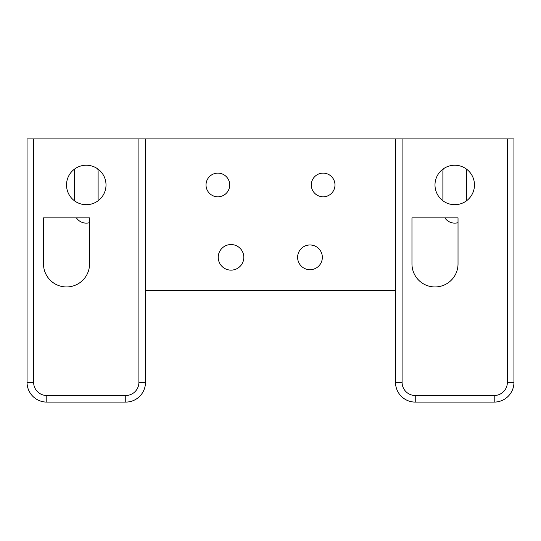 <?xml version="1.0" encoding="UTF-8"?>
<svg xmlns="http://www.w3.org/2000/svg" width="541" height="541" viewBox="0 0 541 541"><rect width="100%" height="100%" fill="white"/><g stroke="black" fill="none" stroke-linecap="round" stroke-linejoin="round"><path stroke-width="0.81" d="M513.95 382.359L513.95 138.909L395.512 138.909L395.512 382.359A19.74 19.74 0 0 0 415.251 402.091L494.21 402.091A19.74 19.74 0 0 0 513.95 382.359A19.74 19.74 0 0 1 494.21 402.091L494.21 395.512A13.16 13.16 0 0 0 507.37 382.359L513.95 382.359M138.909 138.909L145.488 138.909L145.488 382.359A19.74 19.74 0 0 1 125.749 402.091L46.79 402.091A19.74 19.74 0 0 1 27.05 382.359L27.05 138.909L138.909 138.909L138.909 382.359A13.16 13.16 0 0 1 125.749 395.512L46.79 395.512A13.16 13.16 0 0 1 33.63 382.359L33.63 138.909M145.488 138.909L395.512 138.909M395.512 290.24L145.488 290.24M458.024 217.861L411.965 217.861L411.965 263.92A23.026 23.026 0 0 0 434.991 286.946A23.026 23.026 0 0 0 458.024 263.92L458.024 217.861M474.471 184.961A19.74 19.74 0 0 0 444.864 167.866A19.74 19.74 0 0 0 444.864 202.057A19.74 19.74 0 0 0 474.471 184.961M43.496 217.861L89.556 217.861L89.556 263.92A23.026 23.026 0 0 1 66.529 286.946A23.026 23.026 0 0 1 43.496 263.92L43.496 217.861M106.009 184.961A19.74 19.74 0 0 0 76.396 167.866A19.74 19.74 0 0 0 76.396 202.057A19.74 19.74 0 0 0 106.009 184.961M243.815 257.34A12.795 12.795 0 0 0 224.623 246.263A12.795 12.795 0 0 0 224.623 268.417A12.795 12.795 0 0 0 243.815 257.34M229.709 184.961A11.841 11.841 0 0 0 211.944 174.709A11.841 11.841 0 0 0 211.944 195.22A11.841 11.841 0 0 0 229.709 184.961M322.341 257.34A12.362 12.362 0 0 0 303.799 246.635A12.362 12.362 0 0 0 303.799 268.045A12.362 12.362 0 0 0 322.341 257.34M334.98 184.961A11.841 11.841 0 0 0 317.215 174.709A11.841 11.841 0 0 0 317.215 195.22A11.841 11.841 0 0 0 334.98 184.961M97.752 168.907A11.841 11.841 0 0 1 98.11 171.801L98.11 200.752M89.556 222.662A11.841 11.841 0 0 1 76.423 217.861M74.786 168.907A11.841 11.841 0 0 0 74.421 171.801L74.421 200.752M466.214 168.907A11.841 11.841 0 0 1 466.579 171.801L466.579 200.752M458.024 222.662A11.841 11.841 0 0 1 444.885 217.861M443.248 168.907A11.841 11.841 0 0 0 442.89 171.801L442.89 200.752M507.37 382.359L507.37 138.909M402.091 138.909L402.091 382.359A13.16 13.16 0 0 0 415.251 395.512L494.21 395.512M46.79 395.512L46.79 402.091A19.74 19.74 0 0 1 27.05 382.359L33.63 382.359M145.488 382.359L138.909 382.359M402.091 382.359L395.512 382.359A19.74 19.74 0 0 0 415.251 402.091L415.251 395.512M125.749 402.091L125.749 395.512"/></g></svg>
